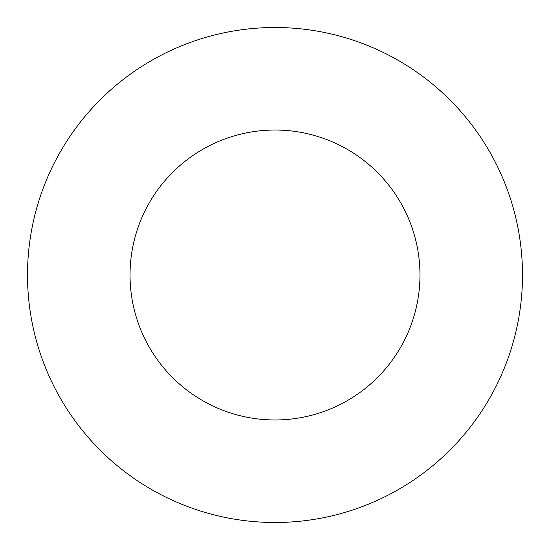 <?xml version="1.0" encoding="UTF-8"?>
<svg xmlns="http://www.w3.org/2000/svg" width="550" height="550" viewBox="0 0 550 550"><rect width="100%" height="100%" fill="white"/><g stroke="black" fill="none" stroke-linecap="round" stroke-linejoin="round"><path stroke-width="0.82" d="M419.966 275A144.966 144.966 0 0 0 275 130.034A144.966 144.966 0 0 0 130.034 275A144.966 144.966 0 0 0 275 419.966A144.966 144.966 0 0 0 419.966 275M522.5 275A247.5 247.5 0 0 0 275 27.5A247.5 247.5 0 0 0 27.5 275A247.5 247.5 0 0 0 275 522.5A247.5 247.5 0 0 0 522.5 275"/></g></svg>
